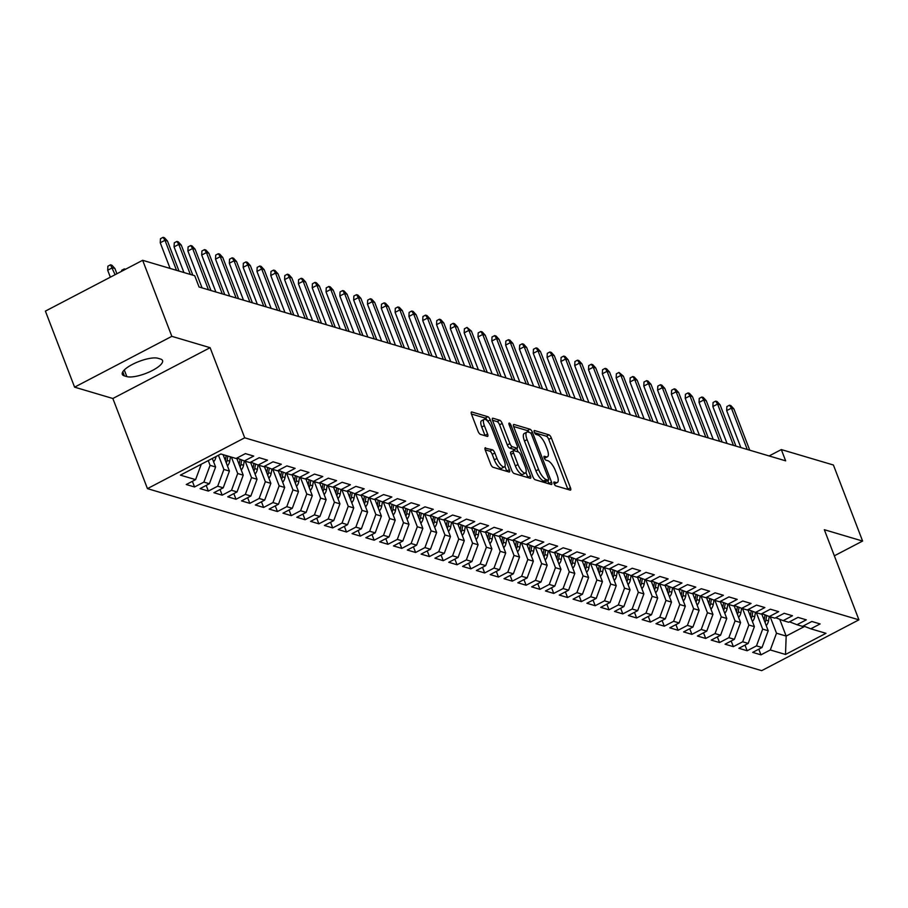 <?xml version="1.0" encoding="UTF-8"?>
<svg xmlns="http://www.w3.org/2000/svg" width="908" height="908" viewBox="0 0 908 908"><rect width="100%" height="100%" fill="white"/><g stroke="black" fill="none" stroke-linecap="round" stroke-linejoin="round"><path stroke-width="1.36" d="M554.062 483.624A2.168 0.749 62.4 0 0 555.753 485.848L570.156 490.116A3.099 1.067 62.4 0 0 570.53 490.093A3.099 1.067 62.4 0 0 570.451 487.755L551.349 437.996A3.099 1.067 62.4 0 0 548.931 434.83L534.528 430.551A2.168 0.749 62.4 0 0 534.267 430.562A2.168 0.749 62.4 0 0 534.324 432.208A2.168 0.749 62.4 0 0 536.015 434.421L537.876 434.977A9.931 3.428 62.4 0 1 545.617 445.113L547.206 449.256A9.931 3.428 62.4 0 1 547.467 456.769A9.931 3.428 62.4 0 1 546.264 456.815L544.391 456.27A2.168 0.749 62.4 0 0 544.13 456.27A2.168 0.749 62.4 0 0 544.187 457.916A2.168 0.749 62.4 0 0 545.878 460.14L547.751 460.685A9.931 3.428 62.4 0 1 555.48 470.821L557.069 474.963A9.931 3.428 62.4 0 1 557.33 482.477A9.931 3.428 62.4 0 1 556.127 482.523L554.266 481.978A2.168 0.749 62.4 0 0 554.005 481.989A2.168 0.749 62.4 0 0 554.062 483.624L556.127 482.523M485.587 447.78A3.099 1.067 62.4 0 0 485.212 447.792A3.099 1.067 62.4 0 0 485.292 450.141L490.649 464.101A3.099 1.067 62.4 0 0 493.067 467.268L509.07 472.012A3.099 1.067 62.4 0 0 509.445 471.99A3.099 1.067 62.4 0 0 509.365 469.652L490.263 419.882A3.099 1.067 62.4 0 0 487.846 416.715L471.842 411.982A3.099 1.067 62.4 0 0 471.468 411.994A3.099 1.067 62.4 0 0 471.547 414.343L478.028 431.209A3.099 1.067 62.4 0 0 480.434 434.376L487.29 436.396A3.099 1.067 62.4 0 0 487.664 436.385A3.099 1.067 62.4 0 0 487.585 434.035L484.373 425.67A8.297 2.86 62.4 0 1 484.157 419.394A8.297 2.86 62.4 0 1 491.625 427.827L504.201 460.583A8.297 2.86 62.4 0 1 504.417 466.86A8.297 2.86 62.4 0 1 496.948 458.438L494.849 452.979A3.099 1.067 62.4 0 0 492.431 449.812L484.986 448.098M171.839 336.335L74.592 387.16L112.853 398.499L210.111 347.685L171.839 336.335L142.658 260.301L194.732 275.737L199.056 286.996L785.647 460.844L781.323 449.574L769.133 455.941M210.111 347.685L244.706 437.804L858.923 619.835L761.676 670.66L147.448 488.629L244.706 437.804M834.35 555.809L862.6 541.054L824.328 529.704L858.923 619.835M862.6 541.054L833.408 465.01L781.323 449.574M532.826 476.598A3.099 1.067 62.4 0 0 535.243 479.764L551.247 484.509A3.099 1.067 62.4 0 0 551.621 484.497A3.099 1.067 62.4 0 0 551.542 482.148L532.44 432.39A3.099 1.067 62.4 0 0 530.022 429.223L514.019 424.479A3.099 1.067 62.4 0 0 513.644 424.49A3.099 1.067 62.4 0 0 513.724 426.839L532.826 476.598M530.159 478.255L514.155 473.522A3.099 1.067 62.4 0 1 511.737 470.355L492.635 420.586A3.099 1.067 62.4 0 1 492.556 418.248A3.099 1.067 62.4 0 1 492.93 418.225L499.775 420.256A3.099 1.067 62.4 0 1 502.192 423.423L509.944 443.603A3.099 1.067 62.4 0 0 512.362 446.77L516.902 448.121A3.099 1.067 62.4 0 0 517.276 448.098A3.099 1.067 62.4 0 0 517.197 445.749L509.127 424.74A2.168 0.749 62.4 0 1 509.082 423.105A2.168 0.749 62.4 0 1 511.034 425.307L530.454 475.894A3.099 1.067 62.4 0 1 530.533 478.244A3.099 1.067 62.4 0 1 530.159 478.255M758.804 649.186L760.972 654.838L770.302 649.969L785.499 654.464L825.985 633.319L810.787 628.813L820.117 623.932L811.831 621.481L802.49 626.361L796.974 624.715L806.304 619.846L798.007 617.383L788.677 622.264L783.15 620.629L792.48 615.749L784.194 613.286L774.865 618.166L769.337 616.532L778.667 611.651L770.381 609.2L761.052 614.069L755.524 612.435L764.854 607.554L756.568 605.103L747.239 609.983L741.711 608.337L751.041 603.468L742.755 601.005L733.414 605.886L727.898 604.251L737.228 599.371L728.931 596.919L719.601 601.788L714.074 600.154L723.404 595.273L715.118 592.822L705.788 597.691L700.261 596.057L709.591 591.187L701.305 588.725L691.975 593.605L686.448 591.959L695.778 587.09L687.492 584.627L678.163 589.508L672.635 587.873L681.965 582.993L673.679 580.541L664.338 585.41L658.822 583.776L668.152 578.895L659.855 576.444L650.525 581.324L644.998 579.679L654.339 574.809L646.042 572.346L636.712 577.227L631.185 575.593L640.515 570.712L632.229 568.249L622.899 573.13L617.372 571.495L626.702 566.615L618.416 564.163L609.086 569.032L603.559 567.398L612.889 562.517L604.603 560.066L595.273 564.946L589.746 563.301L599.076 558.431L590.779 555.968L581.449 560.849L575.922 559.215L585.263 554.334L576.966 551.882L567.636 556.752L562.109 555.117L571.438 550.237L563.153 547.785L553.823 552.654L548.296 551.02L557.625 546.151L549.34 543.688L540.01 548.568L534.483 546.922L543.813 542.053L535.527 539.59L526.197 544.471L520.67 542.836L530 537.956L521.703 535.504L512.373 540.374L506.846 538.739L516.187 533.859L507.89 531.407L498.56 536.288L493.033 534.642L502.362 529.773L494.077 527.31L484.747 532.19L479.22 530.556L488.549 525.675L480.264 523.212L470.934 528.093L465.407 526.458L474.736 521.578L466.451 519.126L457.121 523.995L451.594 522.361L460.924 517.481L452.627 515.029L443.297 519.909L437.769 518.264L447.111 513.395L438.814 510.932L429.484 515.812L423.957 514.178L433.286 509.297L425.001 506.846L415.671 511.715L410.144 510.08L419.473 505.2L411.188 502.748L401.858 507.617L396.331 505.983L405.66 501.114L397.375 498.651L388.045 503.531L382.518 501.886L391.847 497.016L383.562 494.554L374.221 499.434L368.705 497.8L378.034 492.919L369.738 490.468L360.408 495.337L354.88 493.702L364.21 488.822L355.925 486.37L346.595 491.251L341.067 489.605L350.397 484.736L342.112 482.273L332.782 487.153L327.255 485.519L336.584 480.638L328.299 478.175L318.969 483.056L313.442 481.422L322.771 476.541L314.486 474.089L305.145 478.959L299.629 477.324L308.958 472.444L300.661 469.992L291.332 474.873L285.804 473.227L295.134 468.358L286.849 465.895L277.519 470.775L271.991 469.141L281.321 464.26L273.036 461.809L263.706 466.678L258.178 465.044L267.508 460.163L259.223 457.711L249.893 462.581L244.366 460.946L253.695 456.077L245.41 453.614L236.069 458.495L220.882 453.989L180.397 475.145L195.595 479.64L201.292 464.226M760.972 654.838L752.687 652.387L762.016 647.506L756.489 645.872L762.675 629.108L756.375 612.684M744.991 645.089L747.159 650.752L756.489 645.872M747.159 650.752L738.874 648.289L748.203 643.409L742.676 641.774L748.862 625.022L742.562 608.598M731.178 641.003L733.346 646.655L742.676 641.774M733.346 646.655L725.061 644.192L734.39 639.323L728.863 637.677L735.049 620.924L728.749 604.501M717.354 636.905L719.533 642.558L728.863 637.677M719.533 642.558L711.236 640.106L720.566 635.225L715.05 633.591L721.236 616.827L714.925 600.404M703.541 632.808L705.709 638.46L715.05 633.591M705.709 638.46L697.423 636.009L706.753 631.128L701.226 629.494L707.423 612.73L701.112 596.306M689.728 628.711L691.896 634.374L701.226 629.494M691.896 634.374L683.611 631.911L692.94 627.042L687.413 625.396L693.61 608.644L687.299 592.22M675.915 624.625L678.083 630.277L687.413 625.396M678.083 630.277L669.798 627.814L679.127 622.945L673.6 621.31L679.786 604.546L673.486 588.123M662.102 620.527L664.27 626.18L673.6 621.31M664.27 626.18L655.985 623.728L665.314 618.847L659.787 617.213L665.973 600.449L659.673 584.026M648.278 616.43L650.457 622.082L659.787 617.213M650.457 622.082L642.16 619.631L651.49 614.75L645.974 613.116L652.16 596.352L645.849 579.928M634.465 612.344L636.633 617.996L645.974 613.116M636.633 617.996L628.347 615.533L637.677 610.664L632.15 609.018L638.347 592.266L632.036 575.842M620.652 608.246L622.82 613.899L632.15 609.018M622.82 613.899L614.534 611.447L623.864 606.567L618.337 604.932L624.534 588.168L618.223 571.745M606.839 604.149L609.007 609.801L618.337 604.932M609.007 609.801L600.721 607.35L610.051 602.469L604.524 600.835L610.709 584.071L604.41 567.648M593.026 600.052L595.194 605.715L604.524 600.835M595.194 605.715L586.909 603.253L596.238 598.383L590.711 596.738L596.896 579.985L590.597 563.562M579.202 595.966L581.381 601.618L590.711 596.738M581.381 601.618L573.084 599.155L582.425 594.286L576.898 592.64L583.084 575.888L576.784 559.464M565.389 591.868L567.568 597.521L576.898 592.64M567.568 597.521L559.271 595.069L568.601 590.189L563.074 588.554L569.271 571.79L562.96 555.367M551.576 587.771L553.744 593.423L563.074 588.554M553.744 593.423L545.458 590.972L554.788 586.091L549.261 584.457L555.458 567.693L549.147 551.269M537.763 583.674L539.931 589.337L549.261 584.457M539.931 589.337L531.645 586.874L540.975 582.005L535.448 580.36L541.633 563.607L535.334 547.183M523.95 579.588L526.118 585.24L535.448 580.36M526.118 585.24L517.832 582.777L527.162 577.908L521.635 576.274L527.82 559.51L521.521 543.086M510.137 575.49L512.305 581.143L521.635 576.274M512.305 581.143L504.008 578.691L513.349 573.811L507.822 572.176L514.007 555.412L507.708 538.989M496.313 571.393L498.492 577.045L507.822 572.176M498.492 577.045L490.195 574.594L499.525 569.713L493.997 568.079L500.195 551.326L493.884 534.903M482.5 567.307L484.668 572.959L493.997 568.079M484.668 572.959L476.382 570.496L485.712 565.627L480.184 563.981L486.382 547.229L480.071 530.805M468.687 563.21L470.855 568.862L480.184 563.981M470.855 568.862L462.569 566.41L471.899 561.53L466.371 559.895L472.557 543.132L466.258 526.708M454.874 559.112L457.042 564.765L466.371 559.895M457.042 564.765L448.756 562.313L458.086 557.433L452.559 555.798L458.744 539.034L452.445 522.611M441.061 555.015L443.229 560.679L452.559 555.798M443.229 560.679L434.932 558.216L444.273 553.347L438.746 551.701L444.931 534.948L438.632 518.525M427.237 550.929L429.416 556.581L438.746 551.701M429.416 556.581L421.119 554.118L430.449 549.249L424.933 547.603L431.118 530.851L424.808 514.427M413.424 546.832L415.592 552.484L424.933 547.603M415.592 552.484L407.306 550.032L416.636 545.152L411.108 543.517L417.305 526.754L410.995 510.33M399.611 542.734L401.779 548.387L411.108 543.517M401.779 548.387L393.493 545.935L402.823 541.054L397.295 539.42L403.481 522.656L397.182 506.233M385.798 538.648L387.966 544.301L397.295 539.42M387.966 544.301L379.68 541.838L389.01 536.969L383.482 535.323L389.668 518.57L383.369 502.147M371.985 534.551L374.153 540.203L383.482 535.323M374.153 540.203L365.856 537.74L375.197 532.871L369.669 531.237L375.855 514.473L369.556 498.049M358.161 530.454L360.34 536.106L369.669 531.237M360.34 536.106L352.043 533.654L361.373 528.774L355.857 527.139L362.042 510.375L355.732 493.952M344.348 526.356L346.516 532.009L355.857 527.139M346.516 532.009L338.23 529.557L347.56 524.676L342.032 523.042L348.229 506.289L341.919 489.866M330.535 522.27L332.703 527.923L342.032 523.042M332.703 527.923L324.417 525.46L333.747 520.59L328.219 518.945L334.405 502.192L328.106 485.769M316.722 518.173L318.89 523.825L328.219 518.945M318.89 523.825L310.604 521.374L319.934 516.493L314.406 514.859L320.592 498.095L314.293 481.671M302.909 514.076L305.077 519.728L314.406 514.859M305.077 519.728L296.791 517.276L306.121 512.396L300.593 510.761L306.779 493.997L300.48 477.574M289.084 509.978L291.264 515.642L300.593 510.761M291.264 515.642L282.967 513.179L292.297 508.31L286.78 506.664L292.966 489.911L286.656 473.488M275.272 505.892L277.439 511.544L286.78 506.664M277.439 511.544L269.154 509.082L278.484 504.212L272.956 502.578L279.153 485.814L272.843 469.391M261.459 501.795L263.626 507.447L272.956 502.578M263.626 507.447L255.341 504.996L264.671 500.115L259.143 498.481L265.34 481.717L259.03 465.293M247.646 497.697L249.814 503.35L259.143 498.481M249.814 503.35L241.528 500.898L250.858 496.018L245.33 494.383L251.516 477.619L245.217 461.196M233.833 493.611L236.001 499.264L245.33 494.383M236.001 499.264L227.715 496.801L237.045 491.932L231.517 490.286L237.703 473.533L231.404 457.11M220.008 489.514L222.188 495.166L231.517 490.286M222.188 495.166L213.891 492.715L223.22 487.834L217.704 486.2L223.89 469.436L218.442 455.26M206.195 485.417L208.363 491.069L217.704 486.2M208.363 491.069L200.078 488.618L209.407 483.737L203.88 482.103L210.077 465.339L208.25 460.583M192.382 481.319L194.55 486.972L203.88 482.103M194.55 486.972L186.265 484.52L195.595 479.64M244.366 460.946L236.92 458.052M258.178 465.044L250.733 462.149M210.077 465.339L215.605 466.984L212.324 458.461M209.407 483.737L215.605 466.984M271.991 469.141L264.546 466.235M223.89 469.436L229.418 471.07L223.107 454.647M223.22 487.834L229.418 471.07M285.804 473.227L278.359 470.333M237.703 473.533L243.231 475.168L236.704 458.165M237.045 491.932L243.231 475.168M299.629 477.324L292.172 474.43M251.516 477.619L257.043 479.265L250.517 462.263M250.858 496.018L257.043 479.265M313.442 481.422L305.996 478.527M265.34 481.717L270.856 483.351L264.33 466.349M264.671 500.115L270.856 483.351M327.255 485.519L319.809 482.613M279.153 485.814L284.681 487.448L278.143 470.446M278.484 504.212L284.681 487.448M341.067 489.605L333.622 486.711M292.966 489.911L298.494 491.546L291.967 474.544M292.297 508.31L298.494 491.546M354.88 493.702L347.435 490.808M306.779 493.997L312.307 495.643L305.78 478.63M306.121 512.396L312.307 495.643M368.705 497.8L361.248 494.905M320.592 498.095L326.12 499.729L319.593 482.727M319.934 516.493L326.12 499.729M382.518 501.886L375.072 498.991M334.405 502.192L339.933 503.826L333.406 486.824M333.747 520.59L339.933 503.826M396.331 505.983L388.885 503.089M348.229 506.289L353.757 507.924L347.219 490.922M347.56 524.676L353.757 507.924M410.144 510.08L402.698 507.186M362.042 510.375L367.57 512.021L361.044 495.008M361.373 528.774L367.57 512.021M423.957 514.178L416.511 511.272M375.855 514.473L381.383 516.107L374.856 499.105M375.197 532.871L381.383 516.107M437.769 518.264L430.324 515.369M389.668 518.57L395.196 520.205L388.669 503.202M389.01 536.969L395.196 520.205M451.594 522.361L444.148 519.467M403.481 522.656L409.009 524.302L402.482 507.288M402.823 541.054L409.009 524.302M465.407 526.458L457.961 523.564M417.305 526.754L422.833 528.388L416.295 511.386M416.636 545.152L422.833 528.388M479.22 530.556L471.774 527.65M431.118 530.851L436.646 532.485L430.12 515.483M430.449 549.249L436.646 532.485M493.033 534.642L485.587 531.748M444.931 534.948L450.459 536.583L443.933 519.58M444.273 553.347L450.459 536.583M506.846 538.739L499.4 535.845M458.744 539.034L464.272 540.68L457.745 523.666M458.086 557.433L464.272 540.68M520.67 542.836L513.224 539.942M472.557 543.132L478.085 544.766L471.558 527.764M471.899 561.53L478.085 544.766M534.483 546.922L527.037 544.028M486.382 547.229L491.898 548.863L485.371 531.861M485.712 565.627L491.898 548.863M548.296 551.02L540.85 548.126M500.195 551.326L505.722 552.961L499.196 535.958M499.525 569.713L505.722 552.961M562.109 555.117L554.663 552.223M514.007 555.412L519.535 557.058L513.009 540.044M513.349 573.811L519.535 557.058M575.922 559.215L568.476 556.309M527.82 559.51L533.348 561.144L526.822 544.142M527.162 577.908L533.348 561.144M589.746 563.301L582.289 560.406M541.633 563.607L547.161 565.241L540.635 548.239M540.975 582.005L547.161 565.241M603.559 567.398L596.113 564.504M555.458 567.693L560.974 569.339L554.447 552.325M554.788 586.091L560.974 569.339M617.372 571.495L609.926 568.601M569.271 571.79L574.798 573.425L568.272 556.422M568.601 590.189L574.798 573.425M631.185 575.593L623.739 572.687M583.084 575.888L588.611 577.522L582.085 560.52M582.425 594.286L588.611 577.522M644.998 579.679L637.552 576.784M596.896 579.985L602.424 581.619L595.898 564.617M596.238 598.383L602.424 581.619M658.822 583.776L651.365 580.882M610.709 584.071L616.237 585.717L609.711 568.703M610.051 602.469L616.237 585.717M672.635 587.873L665.189 584.968M624.534 588.168L630.05 589.803L623.524 572.8M623.864 606.567L630.05 589.803M686.448 591.959L679.002 589.065M638.347 592.266L643.874 593.9L637.348 576.898M637.677 610.664L643.874 593.9M700.261 596.057L692.815 593.162M652.16 596.352L657.687 597.997L651.161 580.995M651.49 614.75L657.687 597.997M714.074 600.154L706.628 597.26M665.973 600.449L671.5 602.095L664.974 585.081M665.314 618.847L671.5 602.095M727.898 604.251L720.441 601.346M679.786 604.546L685.313 606.181L678.787 589.178M679.127 622.945L685.313 606.181M741.711 608.337L734.266 605.443M693.61 608.644L699.126 610.278L692.6 593.276M692.94 627.042L699.126 610.278M755.524 612.435L748.079 609.54M707.423 612.73L712.95 614.375L706.413 597.362M706.753 631.128L712.95 614.375M769.337 616.532L761.891 613.638M721.236 616.827L726.763 618.462L720.237 601.459M720.566 635.225L726.763 618.462M783.15 620.629L775.704 617.724M735.049 620.924L740.576 622.559L734.05 605.557M734.39 639.323L740.576 622.559M796.974 624.715L789.517 621.821M748.862 625.022L754.389 626.656L747.863 609.654M748.203 643.409L754.389 626.656M810.787 628.813L803.342 625.918M762.675 629.108L768.202 630.754L761.676 613.74M762.016 647.506L768.202 630.754M142.658 260.301L45.4 311.115L74.592 387.16M112.853 398.499L147.448 488.629M779.722 619.29L786.169 636.077L804.636 626.418M770.302 649.969L776.499 633.205L770.188 616.782M776.499 633.205L786.169 636.077L785.499 654.464M158.003 358.285A20.226 6.027 159 0 0 135.576 362.882A20.226 6.027 159 0 0 122.296 374.323A20.226 6.027 159 0 0 124.351 375.867L126.836 376.604A20.226 6.027 159 0 0 149.252 371.996A20.226 6.027 159 0 0 162.543 360.555A20.226 6.027 159 0 0 160.489 359.023L158.003 358.285M554.209 483.987A9.931 3.428 62.4 0 0 554.697 483.851L557.33 482.477M544.346 458.279A9.931 3.428 62.4 0 0 544.834 458.143L547.467 456.769M567.943 489.457A3.099 1.067 62.4 0 0 567.829 489.128L548.727 439.37A3.099 1.067 62.4 0 0 546.31 436.203L534.54 432.707M529.137 432.39A3.099 1.067 62.4 0 0 527.389 430.596L513.599 426.51M549.022 483.851A3.099 1.067 62.4 0 0 548.909 483.521L547.774 480.57M548.262 480.196A2.168 0.749 62.4 0 0 548.523 480.184A2.168 0.749 62.4 0 0 548.466 478.539L531.702 434.864A2.168 0.749 62.4 0 0 530.011 432.651L528.047 432.06A9.931 3.428 62.4 0 0 526.844 432.117A9.931 3.428 62.4 0 0 527.105 439.62L538.569 469.481A9.931 3.428 62.4 0 0 546.298 479.617L548.262 480.196L545.64 481.569A2.168 0.749 62.4 0 0 545.901 481.558A2.168 0.749 62.4 0 0 546.06 481.354M526.844 432.117L524.211 433.491A9.931 3.428 62.4 0 0 524.472 440.993L527.105 439.62M545.64 481.569L543.665 480.99A9.931 3.428 62.4 0 1 535.936 470.855L524.472 440.993M492.522 420.256L497.153 421.63L499.775 420.256M514.881 449.176A3.099 1.067 62.4 0 1 514.654 449.471A3.099 1.067 62.4 0 1 514.269 449.494L509.729 448.143A3.099 1.067 62.4 0 1 507.311 444.977L499.57 424.796A3.099 1.067 62.4 0 0 497.153 421.63M516.731 448.382L518.082 451.9M525.959 472.421L527.82 477.267L530.454 475.894M517.98 464.544A8.297 2.86 62.4 0 0 525.448 472.977A8.297 2.86 62.4 0 0 525.233 466.689L520.806 455.158A3.099 1.067 62.4 0 0 518.389 451.991L513.849 450.64A3.099 1.067 62.4 0 0 513.474 450.652A3.099 1.067 62.4 0 0 513.553 453.001L517.98 464.544L515.347 465.918A8.297 2.86 62.4 0 0 522.826 474.351L525.448 472.977M511.215 452.014A3.099 1.067 62.4 0 0 510.841 452.025A3.099 1.067 62.4 0 0 510.92 454.375L513.553 453.001M515.347 465.918L510.92 454.375M504.417 466.86L501.795 468.233A8.297 2.86 62.4 0 1 494.315 459.811L492.227 454.352A3.099 1.067 62.4 0 0 489.809 451.185L485.167 449.812M484.157 419.394L481.524 420.767A8.297 2.86 62.4 0 0 481.739 427.044L484.373 425.67M485.076 435.738A3.099 1.067 62.4 0 0 484.951 435.409L481.739 427.044M487.573 421.119A3.099 1.067 62.4 0 0 485.212 418.089L471.434 414.014M506.857 471.354A3.099 1.067 62.4 0 0 506.732 471.025L504.927 466.303M766.216 625.555A8.376 7.457 -73.5 0 0 768.509 620.868L769.269 616.498M762.232 615.193L762.459 613.853M765.081 622.593A8.376 7.457 -73.5 0 0 765.887 620.085L766.681 615.499M765.047 614.864L764.23 619.596A8.376 7.457 106.5 0 1 764.127 620.119M747.261 449.46L731.405 408.157L726.672 410.632L726.877 406.58L729.499 405.206L731.405 408.157L733.891 408.895L749.747 450.198M726.672 410.632L740.849 447.565M729.499 405.206L730.883 405.615L733.891 408.895M752.403 621.469A8.376 7.457 -73.5 0 0 754.696 616.77L755.456 612.412M748.419 611.095L748.646 609.756M751.256 618.507A8.376 7.457 -73.5 0 0 752.074 615.987L752.868 611.402M751.234 610.766L750.417 615.499A8.376 7.457 106.5 0 1 750.314 616.021M738.579 617.372A8.376 7.457 -73.5 0 0 740.883 612.673L741.632 608.315M734.606 606.998L734.833 605.67M737.444 614.41A8.376 7.457 -73.5 0 0 738.261 611.901L739.055 607.304M737.421 606.669L736.604 611.402A8.376 7.457 106.5 0 1 736.49 611.924M733.448 445.363L717.592 404.06L712.859 406.534L713.064 402.494L715.686 401.12L717.592 404.06L720.078 404.798L735.934 446.1M712.859 406.534L727.036 443.467M715.686 401.12L717.07 401.529L720.078 404.798M719.635 441.277L703.779 399.974L699.046 402.437L699.239 398.396L701.873 397.023L703.779 399.974L706.265 400.7L722.121 442.014M699.046 402.437L713.223 439.37M701.873 397.023L703.257 397.432L706.265 400.7M724.766 613.275A8.376 7.457 -73.5 0 0 727.07 608.576L727.819 604.217M720.793 602.901L721.02 601.573M723.631 610.312A8.376 7.457 -73.5 0 0 724.448 607.804L725.242 603.218M723.608 602.583L722.779 607.316A8.376 7.457 106.5 0 1 722.677 607.838M710.953 609.177A8.376 7.457 -73.5 0 0 713.257 604.49L714.006 600.12M706.969 598.815L707.207 597.475M709.818 606.215A8.376 7.457 -73.5 0 0 710.624 603.707L711.418 599.121M709.784 598.486L708.966 603.218A8.376 7.457 106.5 0 1 708.864 603.741M705.811 437.179L689.955 395.877L685.234 398.351L685.427 394.299L688.06 392.926L689.955 395.877L692.452 396.614L708.297 437.917M685.234 398.351L699.41 435.284M688.06 392.926L689.433 393.334L692.452 396.614M691.998 433.082L676.142 391.779L671.409 394.254L671.614 390.202L674.247 388.828L676.142 391.779L678.628 392.517L694.484 433.82M671.409 394.254L685.585 431.186M674.247 388.828L675.62 389.237L678.628 392.517M697.14 605.091A8.376 7.457 -73.5 0 0 699.432 600.392L700.193 596.034M693.156 594.717L693.383 593.389M696.005 602.129A8.376 7.457 -73.5 0 0 696.811 599.609L697.605 595.024M695.971 594.388L695.153 599.121A8.376 7.457 106.5 0 1 695.051 599.643M678.185 428.985L662.329 387.682L657.596 390.156L657.801 386.116L660.422 384.742L662.329 387.682L664.815 388.42L680.671 429.722M657.596 390.156L671.772 427.089M660.422 384.742L661.807 385.151L664.815 388.42M683.327 600.994A8.376 7.457 -73.5 0 0 685.619 596.295L686.38 591.937M679.343 590.62L679.57 589.292M682.192 598.031A8.376 7.457 -73.5 0 0 682.998 595.523L683.792 590.926M682.158 590.291L681.34 595.024A8.376 7.457 106.5 0 1 681.238 595.546M664.372 424.899L648.516 383.596L643.783 386.059L643.988 382.018L646.61 380.645L648.516 383.596L651.002 384.334L666.858 425.636M643.783 386.059L657.96 422.992M646.61 380.645L647.994 381.054L651.002 384.334M669.502 596.896A8.376 7.457 -73.5 0 0 671.807 592.209L672.567 587.839M665.53 586.534L665.757 585.195M668.367 593.934A8.376 7.457 -73.5 0 0 669.185 591.426L669.979 586.84M668.345 586.205L667.528 590.938A8.376 7.457 106.5 0 1 667.414 591.46M650.559 420.801L634.703 379.499L629.97 381.973L630.163 377.921L632.797 376.548L634.703 379.499L637.189 380.236L653.045 421.539M629.97 381.973L644.147 418.906M632.797 376.548L634.181 376.956L637.189 380.236M655.69 592.799A8.376 7.457 -73.5 0 0 657.994 588.112L658.743 583.753M651.717 582.437L651.944 581.097M654.555 589.848A8.376 7.457 -73.5 0 0 655.372 587.328L656.166 582.743M654.532 582.107L653.703 586.84A8.376 7.457 106.5 0 1 653.601 587.362M636.735 416.704L620.89 375.401L616.157 377.876L616.35 373.824L618.984 372.45L620.89 375.401L623.376 376.139L639.232 417.442M616.157 377.876L630.334 414.808M618.984 372.45L623.376 376.139M641.877 588.713A8.376 7.457 -73.5 0 0 644.181 584.014L644.93 579.656M637.893 578.339L638.131 577.011M640.742 585.751A8.376 7.457 -73.5 0 0 641.547 583.242L642.342 578.646M640.707 578.01L639.89 582.743A8.376 7.457 106.5 0 1 639.788 583.265M622.922 412.618L607.066 371.304L602.333 373.778L602.537 369.738L605.171 368.364L607.066 371.304L609.552 372.042L625.408 413.356M602.333 373.778L616.521 410.711M605.171 368.364L606.544 368.773L609.552 372.042M628.064 584.616A8.376 7.457 -73.5 0 0 630.356 579.917L631.117 575.558M624.08 574.242L624.307 572.914M626.929 581.653A8.376 7.457 -73.5 0 0 627.734 579.145L628.529 574.548M626.895 573.924L626.077 578.657A8.376 7.457 106.5 0 1 625.975 579.179M609.109 408.521L593.253 367.218L588.52 369.692L588.725 365.64L591.346 364.267L593.253 367.218L595.739 367.956L611.595 409.258M588.52 369.692L602.696 406.614M591.346 364.267L592.731 364.675L595.739 367.956M614.251 580.518A8.376 7.457 -73.5 0 0 616.543 575.831L617.304 571.461M610.267 570.156L610.494 568.817M613.116 577.556A8.376 7.457 -73.5 0 0 613.921 575.048L614.716 570.462M613.082 569.827L612.264 574.56A8.376 7.457 106.5 0 1 612.162 575.082M595.296 404.423L579.44 363.121L574.707 365.595L574.912 361.543L577.533 360.17L579.44 363.121L581.926 363.858L597.782 405.161M574.707 365.595L588.883 402.528M577.533 360.17L578.918 360.578L581.926 363.858M600.426 576.432A8.376 7.457 -73.5 0 0 602.73 571.734L603.491 567.375M596.454 566.059L596.681 564.719M599.291 573.47A8.376 7.457 -73.5 0 0 600.109 570.95L600.903 566.365M599.269 565.729L598.451 570.462A8.376 7.457 106.5 0 1 598.338 570.984M581.483 400.326L565.627 359.023L560.894 361.498L561.087 357.457L563.72 356.084L565.627 359.023L568.113 359.761L583.969 401.064M560.894 361.498L575.07 398.43M563.72 356.084L565.105 356.492L568.113 359.761M586.613 572.335A8.376 7.457 -73.5 0 0 588.917 567.636L589.667 563.278M582.641 561.961L582.868 560.633M585.478 569.373A8.376 7.457 -73.5 0 0 586.296 566.864L587.09 562.268M585.456 561.632L584.639 566.365A8.376 7.457 106.5 0 1 584.525 566.887M567.659 396.24L551.814 354.937L547.081 357.4L547.274 353.36L549.908 351.986L551.814 354.937L554.3 355.675L570.156 396.978M547.081 357.4L561.258 394.333M549.908 351.986L551.281 352.395L554.3 355.675M572.8 568.238A8.376 7.457 -73.5 0 0 575.105 563.539L575.854 559.18M568.817 557.864L569.055 556.536M571.665 565.275A8.376 7.457 -73.5 0 0 572.471 562.767L573.266 558.182M571.643 557.546L570.814 562.279A8.376 7.457 106.5 0 1 570.712 562.801M553.846 392.142L537.99 350.84L533.268 353.314L533.461 349.262L536.095 347.889L537.99 350.84L540.476 351.578L556.332 392.88M533.268 353.314L547.445 390.247M536.095 347.889L537.468 348.297L540.476 351.578M558.987 564.14A8.376 7.457 -73.5 0 0 561.28 559.453L562.041 555.083M555.004 553.778L555.242 552.439M557.852 561.178A8.376 7.457 -73.5 0 0 558.658 558.67L559.453 554.084M557.818 553.449L557.001 558.182A8.376 7.457 106.5 0 1 556.899 558.704M540.033 388.045L524.177 346.743L519.444 349.217L519.648 345.165L522.27 343.791L524.177 346.743L526.663 347.48L542.519 388.783M519.444 349.217L533.62 386.15M522.27 343.791L523.655 344.2L526.663 347.48M545.175 560.054A8.376 7.457 -73.5 0 0 547.467 555.356L548.228 550.997M541.191 549.681L541.418 548.353M544.04 557.092A8.376 7.457 -73.5 0 0 544.845 554.572L545.64 549.987M544.005 549.351L543.188 554.084A8.376 7.457 106.5 0 1 543.086 554.606M526.22 383.948L510.364 342.645L505.631 345.119L505.835 341.079L508.457 339.706L510.364 342.645L512.85 343.383L528.706 384.686M505.631 345.119L519.807 382.052M508.457 339.706L509.842 340.114L512.85 343.383M531.362 555.957A8.376 7.457 -73.5 0 0 533.654 551.258L534.415 546.9M527.378 545.583L527.605 544.255M530.215 552.995A8.376 7.457 -73.5 0 0 531.032 550.486L531.827 545.89M530.193 545.254L529.375 549.987A8.376 7.457 106.5 0 1 529.262 550.509M512.407 379.862L496.551 338.559L491.818 341.033L492.011 336.981L494.644 335.608L496.551 338.559L499.037 339.297L514.893 380.6M491.818 341.033L505.994 377.955M494.644 335.608L496.029 336.017L499.037 339.297M517.537 551.86A8.376 7.457 -73.5 0 0 519.841 547.172L520.59 542.802M513.565 541.497L513.792 540.158M516.402 548.897A8.376 7.457 -73.5 0 0 517.22 546.389L518.014 541.804M516.38 541.168L515.562 545.901A8.376 7.457 106.5 0 1 515.449 546.423M498.594 375.764L482.738 334.462L478.005 336.936L478.198 332.884L480.831 331.511L482.738 334.462L485.224 335.2L501.08 376.502M478.005 336.936L492.181 373.869M480.831 331.511L482.216 331.919L485.224 335.2M503.724 547.762A8.376 7.457 -73.5 0 0 506.028 543.075L506.778 538.716M499.74 537.4L499.979 536.061M502.589 544.811A8.376 7.457 -73.5 0 0 503.395 542.292L504.19 537.706M502.567 537.071L501.738 541.804A8.376 7.457 106.5 0 1 501.636 542.326M484.77 371.667L468.914 330.364L464.192 332.839L464.385 328.787L467.018 327.413L468.914 330.364L471.4 331.102L487.256 372.405M464.192 332.839L478.368 369.772M467.018 327.413L471.4 331.102M489.911 543.676A8.376 7.457 -73.5 0 0 492.215 538.977L492.965 534.619M485.928 533.302L486.166 531.975M488.776 540.714A8.376 7.457 -73.5 0 0 489.582 538.206L490.377 533.609M488.742 532.973L487.925 537.706A8.376 7.457 106.5 0 1 487.823 538.228M470.957 367.581L455.101 326.267L450.368 328.741L450.572 324.701L453.194 323.327L455.101 326.267L457.587 327.005L473.443 368.319M450.368 328.741L464.544 365.674M453.194 323.327L454.579 323.736L457.587 327.005M476.098 539.579A8.376 7.457 -73.5 0 0 478.391 534.88L479.152 530.522M472.115 529.205L472.342 527.877M474.963 536.617A8.376 7.457 -73.5 0 0 475.769 534.108L476.564 529.512M474.929 528.887L474.112 533.62A8.376 7.457 106.5 0 1 474.01 534.142M457.144 363.484L441.288 322.181L436.555 324.655L436.759 320.603L439.381 319.23L441.288 322.181L443.774 322.919L459.63 364.221M436.555 324.655L450.731 361.588M439.381 319.23L440.766 319.639L443.774 322.919M462.286 535.482A8.376 7.457 -73.5 0 0 464.578 530.794L465.339 526.424M458.302 525.119L458.529 523.78M461.139 532.519A8.376 7.457 -73.5 0 0 461.956 530.011L462.751 525.426M461.116 524.79L460.299 529.523A8.376 7.457 106.5 0 1 460.186 530.045M443.331 359.386L427.475 318.084L422.742 320.558L422.935 316.506L425.568 315.133L427.475 318.084L429.961 318.821L445.817 360.124M422.742 320.558L436.918 357.491M425.568 315.133L426.953 315.541L429.961 318.821M448.461 531.396A8.376 7.457 -73.5 0 0 450.765 526.697L451.514 522.338M444.489 521.022L444.716 519.682M447.326 528.433A8.376 7.457 -73.5 0 0 448.143 525.914L448.938 521.328M447.304 520.693L446.486 525.426A8.376 7.457 106.5 0 1 446.373 525.948M429.518 355.289L413.662 313.986L408.929 316.461L409.122 312.42L411.755 311.047L413.662 313.986L416.148 314.724L432.004 356.027M408.929 316.461L423.105 353.394M411.755 311.047L413.14 311.455L416.148 314.724M434.648 527.298A8.376 7.457 -73.5 0 0 436.952 522.599L437.701 518.241M430.664 516.924L430.903 515.596M433.513 524.336A8.376 7.457 -73.5 0 0 434.319 521.828L435.114 517.231M433.491 516.595L432.662 521.328A8.376 7.457 106.5 0 1 432.56 521.85M415.694 351.203L399.838 309.9L395.116 312.363L395.309 308.323L397.942 306.949L399.838 309.9L402.335 310.638L418.179 351.941M395.116 312.363L409.292 349.296M397.942 306.949L399.316 307.358L402.335 310.638M420.835 523.201A8.376 7.457 -73.5 0 0 423.139 518.502L423.888 514.144M416.851 512.827L417.09 511.499M419.7 520.239A8.376 7.457 -73.5 0 0 420.506 517.73L421.301 513.145M419.666 512.509L418.849 517.242A8.376 7.457 106.5 0 1 418.747 517.764M401.881 347.106L386.025 305.803L381.292 308.277L381.496 304.225L384.118 302.852L386.025 305.803L388.511 306.541L404.366 347.843M381.292 308.277L395.468 345.21M384.118 302.852L385.503 303.261L388.511 306.541M407.022 519.104A8.376 7.457 -73.5 0 0 409.315 514.416L410.076 510.046M403.039 508.741L403.266 507.402M405.887 516.141A8.376 7.457 -73.5 0 0 406.693 513.633L407.488 509.048M405.853 508.412L405.036 513.145A8.376 7.457 106.5 0 1 404.934 513.667M388.068 343.008L372.212 301.706L367.479 304.18L367.683 300.128L370.305 298.755L372.212 301.706L374.698 302.443L390.554 343.746M367.479 304.18L381.655 341.113M370.305 298.755L371.69 299.163L374.698 302.443M393.209 515.018A8.376 7.457 -73.5 0 0 395.502 510.319L396.263 505.96M389.226 504.644L389.453 503.316M392.063 512.055A8.376 7.457 -73.5 0 0 392.88 509.547L393.675 504.95M392.04 504.315L391.223 509.048A8.376 7.457 106.5 0 1 391.121 509.57M374.255 338.922L358.399 297.608L353.666 300.083L353.859 296.042L356.492 294.669L358.399 297.608L360.885 298.346L376.741 339.649M353.666 300.083L367.842 337.016M356.492 294.669L357.877 295.077L360.885 298.346M379.385 510.92A8.376 7.457 -73.5 0 0 381.689 506.221L382.438 501.863M375.413 500.546L375.64 499.218M378.25 507.958A8.376 7.457 -73.5 0 0 379.067 505.45L379.862 500.853M378.227 500.217L377.41 504.95A8.376 7.457 106.5 0 1 377.297 505.472M360.442 334.825L344.586 293.522L339.853 295.997L340.046 291.945L342.679 290.571L344.586 293.522L347.072 294.26L362.928 335.563M339.853 295.997L354.029 332.918M342.679 290.571L344.064 290.98L347.072 294.26M365.572 506.823A8.376 7.457 -73.5 0 0 367.876 502.135L368.625 497.766M361.588 496.46L361.827 495.121M364.437 503.861A8.376 7.457 -73.5 0 0 365.243 501.352L366.038 496.767M364.414 496.131L363.586 500.864A8.376 7.457 106.5 0 1 363.484 501.386M346.618 330.728L330.762 289.425L326.04 291.899L326.233 287.847L328.866 286.474L330.762 289.425L333.259 290.163L349.103 331.465M326.04 291.899L340.216 328.832M328.866 286.474L330.24 286.883L333.259 290.163M351.759 502.726A8.376 7.457 -73.5 0 0 354.063 498.038L354.812 493.68M347.775 492.363L348.014 491.024M350.624 499.775A8.376 7.457 -73.5 0 0 351.43 497.255L352.225 492.669M350.59 492.034L349.773 496.767A8.376 7.457 106.5 0 1 349.671 497.289M332.805 326.63L316.949 285.328L312.216 287.802L312.42 283.761L315.042 282.377L316.949 285.328L319.434 286.065L335.29 327.368M312.216 287.802L326.392 324.735M315.042 282.377L316.427 282.797L319.434 286.065M337.946 498.64A8.376 7.457 -73.5 0 0 340.239 493.941L340.999 489.582M333.962 488.266L334.189 486.938M336.811 495.677A8.376 7.457 -73.5 0 0 337.617 493.169L338.412 488.572M336.777 487.936L335.96 492.669A8.376 7.457 106.5 0 1 335.858 493.192M318.992 322.544L303.136 281.242L298.403 283.705L298.607 279.664L301.229 278.291L303.136 281.242L305.621 281.968L321.477 323.282M298.403 283.705L312.579 320.637M301.229 278.291L302.614 278.699L305.621 281.968M324.133 494.542A8.376 7.457 -73.5 0 0 326.426 489.843L327.186 485.485M320.149 484.168L320.376 482.84M322.987 491.58A8.376 7.457 -73.5 0 0 323.804 489.071L324.599 484.486M322.964 483.851L322.147 488.583A8.376 7.457 106.5 0 1 322.045 489.106M305.179 318.447L289.323 277.144L284.59 279.619L284.794 275.567L287.416 274.193L289.323 277.144L291.809 277.882L307.664 319.185M284.59 279.619L298.766 316.551M287.416 274.193L288.801 274.602L291.809 277.882M310.309 490.445A8.376 7.457 -73.5 0 0 312.613 485.757L313.362 481.388M306.337 480.082L306.564 478.743M309.174 487.483A8.376 7.457 -73.5 0 0 309.991 484.974L310.786 480.389M309.151 479.753L308.334 484.486A8.376 7.457 106.5 0 1 308.221 485.008M291.366 314.35L275.51 273.047L270.777 275.521L270.97 271.469L273.603 270.096L275.51 273.047L277.996 273.785L293.851 315.087M270.777 275.521L284.953 312.454M273.603 270.096L274.988 270.505L277.996 273.785M296.496 486.359A8.376 7.457 -73.5 0 0 298.8 481.66L299.549 477.302M292.524 475.985L292.751 474.646M295.361 483.397A8.376 7.457 -73.5 0 0 296.178 480.877L296.973 476.291M295.338 475.656L294.51 480.389A8.376 7.457 106.5 0 1 294.408 480.911M277.542 310.252L261.686 268.95L256.964 271.424L257.157 267.383L259.79 266.01L261.686 268.95L264.183 269.687L280.039 310.99M256.964 271.424L271.14 308.357M259.79 266.01L261.163 266.419L264.183 269.687M282.683 482.261A8.376 7.457 -73.5 0 0 284.987 477.563L285.736 473.204M278.699 471.888L278.938 470.56M281.548 479.299A8.376 7.457 -73.5 0 0 282.354 476.791L283.148 472.194M281.514 471.558L280.697 476.291A8.376 7.457 106.5 0 1 280.595 476.814M263.729 306.166L247.873 264.864L243.14 267.327L243.344 263.286L245.977 261.913L247.873 264.864L250.358 265.601L266.214 306.904M243.14 267.327L257.327 304.259M245.977 261.913L247.351 262.321L250.358 265.601M268.87 478.164A8.376 7.457 -73.5 0 0 271.163 473.477L271.923 469.107M264.886 467.79L265.113 466.462M267.735 475.202A8.376 7.457 -73.5 0 0 268.541 472.693L269.336 468.108M267.701 467.472L266.884 472.205A8.376 7.457 106.5 0 1 266.782 472.728M249.916 302.069L234.06 260.766L229.327 263.241L229.531 259.189L232.153 257.815L234.06 260.766L236.545 261.504L252.401 302.807M229.327 263.241L243.503 300.173M232.153 257.815L233.538 258.224L236.545 261.504M255.057 474.067A8.376 7.457 -73.5 0 0 257.35 469.379L258.11 465.01M251.073 463.704L251.3 462.365M253.922 471.116A8.376 7.457 -73.5 0 0 254.728 468.596L255.523 464.011M253.888 463.375L253.071 468.108A8.376 7.457 106.5 0 1 252.969 468.63M236.103 297.972L220.247 256.669L215.514 259.143L215.718 255.091L218.34 253.718L220.247 256.669L222.732 257.407L238.588 298.709M215.514 259.143L229.69 296.076M218.34 253.718L219.725 254.127L222.732 257.407M241.233 469.981A8.376 7.457 -73.5 0 0 243.537 465.282L244.297 460.924M237.26 459.607L237.487 458.279M240.098 467.018A8.376 7.457 -73.5 0 0 240.915 464.51L241.71 459.913M240.075 459.278L239.258 464.011A8.376 7.457 106.5 0 1 239.144 464.533M222.29 293.886L206.434 252.572L201.701 255.046L201.894 251.005L204.527 249.632L206.434 252.572L208.919 253.309L224.775 294.612M201.701 255.046L215.877 291.979M204.527 249.632L205.912 250.041L208.919 253.309M227.42 465.883A8.376 7.457 -73.5 0 0 229.724 461.185L230.473 456.837M223.447 455.51L223.572 454.783M226.285 462.921A8.376 7.457 -73.5 0 0 227.102 460.413L227.851 456.054M226.194 455.566L225.445 459.925A8.376 7.457 106.5 0 1 225.332 460.435M208.465 289.788L192.621 248.486L187.888 250.96L188.081 246.908L190.714 245.535L192.621 248.486L195.107 249.223L210.962 290.526M187.888 250.96L202.064 287.881M190.714 245.535L192.087 245.943L195.107 249.223M213.607 461.786A8.376 7.457 -73.5 0 0 215.911 457.099L216.002 456.531M212.472 458.824A8.376 7.457 -73.5 0 0 212.733 458.245M121.649 271.276L121.695 270.289L124.328 268.916L125.497 269.256M124.793 269.631L124.328 268.916M190.328 274.432L178.797 244.388L174.064 246.863L174.268 242.811L176.901 241.437L178.797 244.388L181.282 245.126L192.814 275.158M174.064 246.863L183.927 272.525M176.901 241.437L178.274 241.846L181.282 245.126M107.689 270.232L107.882 266.192L110.515 264.818L111.888 265.227L114.907 268.507L112.41 267.769L107.689 270.232L110.345 277.178M110.515 264.818L115.078 274.704M114.907 268.507L116.916 273.751M176.515 270.334L164.984 240.291L160.251 242.765L160.455 238.725L163.077 237.34L164.984 240.291L167.469 241.029L179.001 271.072M160.251 242.765L170.102 268.428M163.077 237.34L164.462 237.76L167.469 241.029M544.187 457.904L546.264 456.815M546.31 436.203L548.931 434.83M548.727 439.37L551.349 437.996M567.829 489.128L570.451 487.755M513.417 424.796L514.019 424.479M527.389 430.596L530.022 429.223M530.771 433.252L532.44 432.39M548.909 483.521L551.542 482.148M535.936 470.855L538.569 469.481M543.665 480.99L546.298 479.617M492.329 418.543L492.93 418.225M499.57 424.796L502.192 423.423M507.311 444.977L509.944 443.603M509.729 448.143L512.362 446.77M514.269 449.494L516.902 448.121M509.626 426.034L511.034 425.307M489.809 451.185L492.431 449.812M492.227 454.352L494.849 452.979M494.315 459.811L496.948 458.438M484.951 435.409L487.585 434.035M471.241 412.289L471.842 411.982M485.212 418.089L487.846 416.715M487.687 421.233L490.263 419.882M506.732 471.025L509.365 469.652M122.796 371.792L124.351 375.867M124.294 369.965L126.836 376.604M765.887 620.085L768.509 620.868M752.074 615.987L754.696 616.77M738.261 611.901L740.883 612.673M724.448 607.804L727.07 608.576M710.624 603.707L713.257 604.49M696.811 599.609L699.432 600.392M682.998 595.523L685.619 596.295M669.185 591.426L671.807 592.209M655.372 587.328L657.994 588.112M641.547 583.242L644.181 584.014M627.734 579.145L630.356 579.917M613.921 575.048L616.543 575.831M600.109 570.95L602.73 571.734M586.296 566.864L588.917 567.636M572.471 562.767L575.105 563.539M558.658 558.67L561.28 559.453M544.845 554.572L547.467 555.356M531.032 550.486L533.654 551.258M517.22 546.389L519.841 547.172M503.395 542.292L506.028 543.075M489.582 538.206L492.215 538.977M475.769 534.108L478.391 534.88M461.956 530.011L464.578 530.794M448.143 525.914L450.765 526.697M434.319 521.828L436.952 522.599M420.506 517.73L423.139 518.502M406.693 513.633L409.315 514.416M392.88 509.547L395.502 510.319M379.067 505.45L381.689 506.221M365.243 501.352L367.876 502.135M351.43 497.255L354.063 498.038M337.617 493.169L340.239 493.941M323.804 489.071L326.426 489.843M309.991 484.974L312.613 485.757M296.178 480.877L298.8 481.66M282.354 476.791L284.987 477.563M268.541 472.693L271.163 473.477M254.728 468.596L257.35 469.379M240.915 464.51L243.537 465.282M227.102 460.413L229.724 461.185M215.287 456.906L215.911 457.099M545.901 481.558L548.523 480.184M514.654 449.471L517.276 448.098M510.841 452.025L513.474 450.652"/></g></svg>
